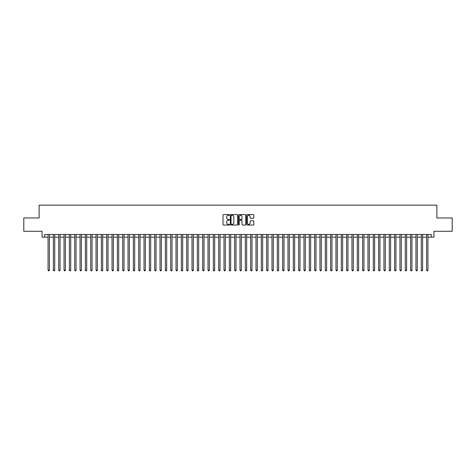 <?xml version="1.0" encoding="UTF-8"?>
<svg xmlns="http://www.w3.org/2000/svg" width="476" height="476" viewBox="0 0 476 476"><rect width="100%" height="100%" fill="white"/><g stroke="black" fill="none" stroke-linecap="round" stroke-linejoin="round"><path stroke-width="0.71" d="M229.468 214.95A0.369 0.369 0 0 0 229.105 214.587L223.541 214.587A0.524 0.524 0 0 0 223.018 215.11L223.018 224.529A0.524 0.524 0 0 0 223.541 225.053L229.105 225.053A0.369 0.369 0 0 0 229.468 224.684A0.369 0.369 0 0 0 229.105 224.321L228.385 224.321A1.672 1.672 0 0 1 226.707 222.643L226.707 221.858A1.672 1.672 0 0 1 228.385 220.186L229.105 220.186A0.369 0.369 0 0 0 229.468 219.817A0.369 0.369 0 0 0 229.105 219.454L228.385 219.454A1.672 1.672 0 0 1 226.707 217.776L226.707 216.991A1.672 1.672 0 0 1 228.385 215.319L229.105 215.319A0.369 0.369 0 0 0 229.468 214.95M253.297 218.276A0.524 0.524 0 0 0 253.815 217.752L253.815 215.11A0.524 0.524 0 0 0 253.297 214.587L247.121 214.587A0.524 0.524 0 0 0 246.598 215.11L246.598 224.529A0.524 0.524 0 0 0 247.121 225.053L253.297 225.053A0.524 0.524 0 0 0 253.815 224.529L253.815 221.334A0.524 0.524 0 0 0 253.297 220.81L250.65 220.81A0.524 0.524 0 0 0 250.126 221.334L250.126 222.923A1.398 1.398 0 0 1 248.728 224.321A1.398 1.398 0 0 1 247.33 222.923L247.33 216.717A1.398 1.398 0 0 1 248.728 215.319A1.398 1.398 0 0 1 250.126 216.717L250.126 217.752A0.524 0.524 0 0 0 250.65 218.276L253.297 218.276M44.726 237.149L44.726 234.484L431.274 234.484L431.274 237.149L433.939 237.149L433.939 231.282L452.2 231.282L452.2 217.954L436.873 217.954L436.873 205.156L39.127 205.156L39.127 217.954L23.8 217.954L23.8 231.282L42.061 231.282L42.061 237.149L48.058 237.149M237.542 215.11A0.524 0.524 0 0 0 237.018 214.587L230.842 214.587A0.524 0.524 0 0 0 230.319 215.11L230.319 224.529A0.524 0.524 0 0 0 230.842 225.053L237.018 225.053A0.524 0.524 0 0 0 237.542 224.529L237.542 215.11M238.982 214.587L245.158 214.587A0.524 0.524 0 0 1 245.681 215.11L245.681 224.529A0.524 0.524 0 0 1 245.158 225.053L242.516 225.053A0.524 0.524 0 0 1 241.992 224.529L241.992 220.709A0.524 0.524 0 0 0 241.469 220.186L239.714 220.186A0.524 0.524 0 0 0 239.19 220.709L239.19 224.684A0.369 0.369 0 0 1 238.827 225.053A0.369 0.369 0 0 1 238.458 224.684L238.458 215.11A0.524 0.524 0 0 1 238.982 214.587M49.391 237.149L53.389 237.149M54.722 237.149L58.721 237.149M60.053 237.149L64.052 237.149M65.385 237.149L69.383 237.149M70.722 237.149L74.72 237.149M76.053 237.149L80.051 237.149M81.384 237.149L85.382 237.149M86.715 237.149L90.714 237.149M92.046 237.149L96.045 237.149M97.378 237.149L101.376 237.149M102.709 237.149L106.707 237.149M108.04 237.149L112.038 237.149M113.371 237.149L117.37 237.149M118.703 237.149L122.701 237.149M124.034 237.149L128.032 237.149M129.365 237.149L133.363 237.149M134.696 237.149L138.7 237.149M140.033 237.149L144.032 237.149M145.364 237.149L149.363 237.149M150.696 237.149L154.694 237.149M156.027 237.149L160.025 237.149M161.358 237.149L165.356 237.149M166.689 237.149L170.688 237.149M172.02 237.149L176.019 237.149M177.352 237.149L181.35 237.149M182.683 237.149L186.681 237.149M188.014 237.149L192.012 237.149M193.345 237.149L197.344 237.149M198.676 237.149L202.675 237.149M204.008 237.149L208.012 237.149M209.345 237.149L213.343 237.149M214.676 237.149L218.674 237.149M220.007 237.149L224.006 237.149M225.338 237.149L229.337 237.149M230.67 237.149L234.668 237.149M236.001 237.149L239.999 237.149M241.332 237.149L245.33 237.149M246.663 237.149L250.662 237.149M251.994 237.149L255.993 237.149M257.326 237.149L261.324 237.149M262.657 237.149L266.655 237.149M267.988 237.149L271.992 237.149M273.325 237.149L277.324 237.149M278.656 237.149L282.655 237.149M283.988 237.149L287.986 237.149M289.319 237.149L293.317 237.149M294.65 237.149L298.648 237.149M299.981 237.149L303.98 237.149M305.312 237.149L309.311 237.149M310.644 237.149L314.642 237.149M315.975 237.149L319.973 237.149M321.306 237.149L325.304 237.149M326.637 237.149L330.636 237.149M331.968 237.149L335.967 237.149M337.3 237.149L341.304 237.149M342.637 237.149L346.635 237.149M347.968 237.149L351.966 237.149M353.299 237.149L357.297 237.149M358.63 237.149L362.629 237.149M363.962 237.149L367.96 237.149M369.293 237.149L373.291 237.149M374.624 237.149L378.622 237.149M379.955 237.149L383.953 237.149M385.286 237.149L389.285 237.149M390.618 237.149L394.616 237.149M395.949 237.149L399.947 237.149M401.28 237.149L405.278 237.149M406.617 237.149L410.615 237.149M411.948 237.149L415.947 237.149M417.279 237.149L421.278 237.149M422.611 237.149L426.609 237.149M427.942 237.149L431.274 237.149M231.419 215.319A0.369 0.369 0 0 0 231.05 215.688L231.05 223.952A0.369 0.369 0 0 0 231.419 224.321L232.175 224.321A1.672 1.672 0 0 0 233.853 222.643L233.853 216.991A1.672 1.672 0 0 0 232.175 215.319L231.419 215.319M241.992 216.747A1.398 1.398 0 0 0 240.588 215.342A1.398 1.398 0 0 0 239.19 216.747L239.19 218.93A0.524 0.524 0 0 0 239.714 219.454L241.469 219.454A0.524 0.524 0 0 0 241.992 218.93L241.992 216.747M49.391 234.484L49.391 270.148L48.058 270.148L48.058 234.484M49.391 270.148L48.992 270.844L48.457 270.844L48.058 270.148M54.722 234.484L54.722 270.148L53.389 270.148L53.389 234.484M54.722 270.148L54.323 270.844L53.788 270.844L53.389 270.148M60.053 234.484L60.053 270.148L58.721 270.148L58.721 234.484M60.053 270.148L59.655 270.844L59.125 270.844L58.721 270.148M65.385 234.484L65.385 270.148L64.052 270.148L64.052 234.484M65.385 270.148L64.986 270.844L64.456 270.844L64.052 270.148M70.722 234.484L70.722 270.148L69.383 270.148L69.383 234.484M70.722 270.148L70.317 270.844L69.788 270.844L69.383 270.148M76.053 234.484L76.053 270.148L74.72 270.148L74.72 234.484M76.053 270.148L75.648 270.844L75.119 270.844L74.72 270.148M81.384 234.484L81.384 270.148L80.051 270.148L80.051 234.484M81.384 270.148L80.979 270.844L80.45 270.844L80.051 270.148M86.715 234.484L86.715 270.148L85.382 270.148L85.382 234.484M86.715 270.148L86.317 270.844L85.781 270.844L85.382 270.148M92.046 234.484L92.046 270.148L90.714 270.148L90.714 234.484M92.046 270.148L91.648 270.844L91.112 270.844L90.714 270.148M97.378 234.484L97.378 270.148L96.045 270.148L96.045 234.484M97.378 270.148L96.979 270.844L96.444 270.844L96.045 270.148M102.709 234.484L102.709 270.148L101.376 270.148L101.376 234.484M102.709 270.148L102.31 270.844L101.775 270.844L101.376 270.148M108.04 234.484L108.04 270.148L106.707 270.148L106.707 234.484M108.04 270.148L107.641 270.844L107.106 270.844L106.707 270.148M113.371 234.484L113.371 270.148L112.038 270.148L112.038 234.484M113.371 270.148L112.973 270.844L112.437 270.844L112.038 270.148M118.703 234.484L118.703 270.148L117.37 270.148L117.37 234.484M118.703 270.148L118.304 270.844L117.768 270.844L117.37 270.148M124.034 234.484L124.034 270.148L122.701 270.148L122.701 234.484M124.034 270.148L123.635 270.844L123.1 270.844L122.701 270.148M129.365 234.484L129.365 270.148L128.032 270.148L128.032 234.484M129.365 270.148L128.966 270.844L128.437 270.844L128.032 270.148M134.696 234.484L134.696 270.148L133.363 270.148L133.363 234.484M134.696 270.148L134.297 270.844L133.768 270.844L133.363 270.148M140.033 234.484L140.033 270.148L138.7 270.148L138.7 234.484M140.033 270.148L139.629 270.844L139.099 270.844L138.7 270.148M145.364 234.484L145.364 270.148L144.032 270.148L144.032 234.484M145.364 270.148L144.96 270.844L144.43 270.844L144.032 270.148M150.696 234.484L150.696 270.148L149.363 270.148L149.363 234.484M150.696 270.148L150.291 270.844L149.761 270.844L149.363 270.148M156.027 234.484L156.027 270.148L154.694 270.148L154.694 234.484M156.027 270.148L155.628 270.844L155.093 270.844L154.694 270.148M161.358 234.484L161.358 270.148L160.025 270.148L160.025 234.484M161.358 270.148L160.959 270.844L160.424 270.844L160.025 270.148M166.689 234.484L166.689 270.148L165.356 270.148L165.356 234.484M166.689 270.148L166.291 270.844L165.755 270.844L165.356 270.148M172.02 234.484L172.02 270.148L170.688 270.148L170.688 234.484M172.02 270.148L171.622 270.844L171.086 270.844L170.688 270.148M177.352 234.484L177.352 270.148L176.019 270.148L176.019 234.484M177.352 270.148L176.953 270.844L176.417 270.844L176.019 270.148M182.683 234.484L182.683 270.148L181.35 270.148L181.35 234.484M182.683 270.148L182.284 270.844L181.749 270.844L181.35 270.148M188.014 234.484L188.014 270.148L186.681 270.148L186.681 234.484M188.014 270.148L187.615 270.844L187.08 270.844L186.681 270.148M193.345 234.484L193.345 270.148L192.012 270.148L192.012 234.484M193.345 270.148L192.947 270.844L192.417 270.844L192.012 270.148M198.676 234.484L198.676 270.148L197.344 270.148L197.344 234.484M198.676 270.148L198.278 270.844L197.748 270.844L197.344 270.148M204.008 234.484L204.008 270.148L202.675 270.148L202.675 234.484M204.008 270.148L203.609 270.844L203.079 270.844L202.675 270.148M209.345 234.484L209.345 270.148L208.012 270.148L208.012 234.484M209.345 270.148L208.94 270.844L208.411 270.844L208.012 270.148M214.676 234.484L214.676 270.148L213.343 270.148L213.343 234.484M214.676 270.148L214.271 270.844L213.742 270.844L213.343 270.148M220.007 234.484L220.007 270.148L218.674 270.148L218.674 234.484M220.007 270.148L219.609 270.844L219.073 270.844L218.674 270.148M225.338 234.484L225.338 270.148L224.006 270.148L224.006 234.484M225.338 270.148L224.94 270.844L224.404 270.844L224.006 270.148M230.67 234.484L230.67 270.148L229.337 270.148L229.337 234.484M230.67 270.148L230.271 270.844L229.735 270.844L229.337 270.148M236.001 234.484L236.001 270.148L234.668 270.148L234.668 234.484M236.001 270.148L235.602 270.844L235.067 270.844L234.668 270.148M241.332 234.484L241.332 270.148L239.999 270.148L239.999 234.484M241.332 270.148L240.933 270.844L240.398 270.844L239.999 270.148M246.663 234.484L246.663 270.148L245.33 270.148L245.33 234.484M246.663 270.148L246.265 270.844L245.729 270.844L245.33 270.148M251.994 234.484L251.994 270.148L250.662 270.148L250.662 234.484M251.994 270.148L251.596 270.844L251.06 270.844L250.662 270.148M257.326 234.484L257.326 270.148L255.993 270.148L255.993 234.484M257.326 270.148L256.927 270.844L256.391 270.844L255.993 270.148M262.657 234.484L262.657 270.148L261.324 270.148L261.324 234.484M262.657 270.148L262.258 270.844L261.729 270.844L261.324 270.148M267.988 234.484L267.988 270.148L266.655 270.148L266.655 234.484M267.988 270.148L267.589 270.844L267.06 270.844L266.655 270.148M273.325 234.484L273.325 270.148L271.992 270.148L271.992 234.484M273.325 270.148L272.921 270.844L272.391 270.844L271.992 270.148M278.656 234.484L278.656 270.148L277.324 270.148L277.324 234.484M278.656 270.148L278.252 270.844L277.722 270.844L277.324 270.148M283.988 234.484L283.988 270.148L282.655 270.148L282.655 234.484M283.988 270.148L283.583 270.844L283.053 270.844L282.655 270.148M289.319 234.484L289.319 270.148L287.986 270.148L287.986 234.484M289.319 270.148L288.92 270.844L288.385 270.844L287.986 270.148M294.65 234.484L294.65 270.148L293.317 270.148L293.317 234.484M294.65 270.148L294.251 270.844L293.716 270.844L293.317 270.148M299.981 234.484L299.981 270.148L298.648 270.148L298.648 234.484M299.981 270.148L299.582 270.844L299.047 270.844L298.648 270.148M305.312 234.484L305.312 270.148L303.98 270.148L303.98 234.484M305.312 270.148L304.914 270.844L304.378 270.844L303.98 270.148M310.644 234.484L310.644 270.148L309.311 270.148L309.311 234.484M310.644 270.148L310.245 270.844L309.709 270.844L309.311 270.148M315.975 234.484L315.975 270.148L314.642 270.148L314.642 234.484M315.975 270.148L315.576 270.844L315.041 270.844L314.642 270.148M321.306 234.484L321.306 270.148L319.973 270.148L319.973 234.484M321.306 270.148L320.907 270.844L320.372 270.844L319.973 270.148M326.637 234.484L326.637 270.148L325.304 270.148L325.304 234.484M326.637 270.148L326.238 270.844L325.709 270.844L325.304 270.148M331.968 234.484L331.968 270.148L330.636 270.148L330.636 234.484M331.968 270.148L331.57 270.844L331.04 270.844L330.636 270.148M337.3 234.484L337.3 270.148L335.967 270.148L335.967 234.484M337.3 270.148L336.901 270.844L336.371 270.844L335.967 270.148M342.637 234.484L342.637 270.148L341.304 270.148L341.304 234.484M342.637 270.148L342.232 270.844L341.703 270.844L341.304 270.148M347.968 234.484L347.968 270.148L346.635 270.148L346.635 234.484M347.968 270.148L347.563 270.844L347.034 270.844L346.635 270.148M353.299 234.484L353.299 270.148L351.966 270.148L351.966 234.484M353.299 270.148L352.9 270.844L352.365 270.844L351.966 270.148M358.63 234.484L358.63 270.148L357.297 270.148L357.297 234.484M358.63 270.148L358.232 270.844L357.696 270.844L357.297 270.148M363.962 234.484L363.962 270.148L362.629 270.148L362.629 234.484M363.962 270.148L363.563 270.844L363.027 270.844L362.629 270.148M369.293 234.484L369.293 270.148L367.96 270.148L367.96 234.484M369.293 270.148L368.894 270.844L368.359 270.844L367.96 270.148M374.624 234.484L374.624 270.148L373.291 270.148L373.291 234.484M374.624 270.148L374.225 270.844L373.69 270.844L373.291 270.148M379.955 234.484L379.955 270.148L378.622 270.148L378.622 234.484M379.955 270.148L379.556 270.844L379.021 270.844L378.622 270.148M385.286 234.484L385.286 270.148L383.953 270.148L383.953 234.484M385.286 270.148L384.888 270.844L384.352 270.844L383.953 270.148M390.618 234.484L390.618 270.148L389.285 270.148L389.285 234.484M390.618 270.148L390.219 270.844L389.683 270.844L389.285 270.148M395.949 234.484L395.949 270.148L394.616 270.148L394.616 234.484M395.949 270.148L395.55 270.844L395.02 270.844L394.616 270.148M401.28 234.484L401.28 270.148L399.947 270.148L399.947 234.484M401.28 270.148L400.881 270.844L400.352 270.844L399.947 270.148M406.617 234.484L406.617 270.148L405.278 270.148L405.278 234.484M406.617 270.148L406.212 270.844L405.683 270.844L405.278 270.148M411.948 234.484L411.948 270.148L410.615 270.148L410.615 234.484M411.948 270.148L411.544 270.844L411.014 270.844L410.615 270.148M417.279 234.484L417.279 270.148L415.947 270.148L415.947 234.484M417.279 270.148L416.875 270.844L416.345 270.844L415.947 270.148M422.611 234.484L422.611 270.148L421.278 270.148L421.278 234.484M422.611 270.148L422.212 270.844L421.677 270.844L421.278 270.148M427.942 234.484L427.942 270.148L426.609 270.148L426.609 234.484M427.942 270.148L427.543 270.844L427.008 270.844L426.609 270.148"/></g></svg>

